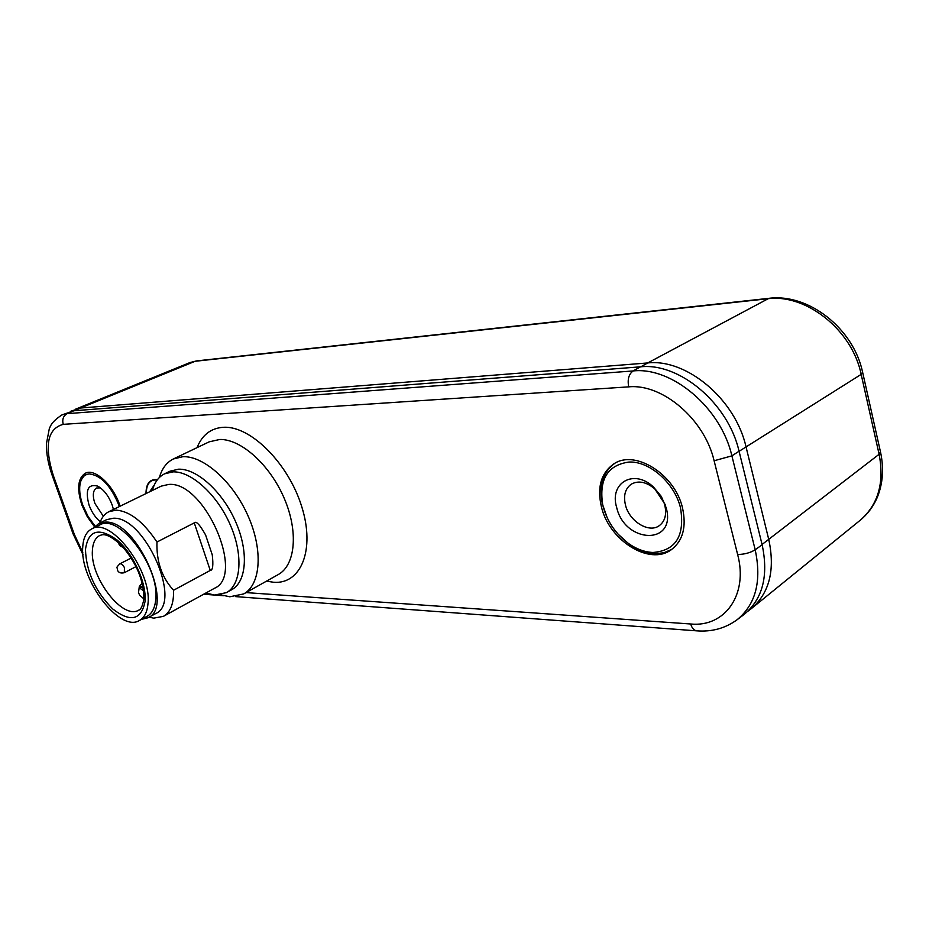 <?xml version="1.0" encoding="UTF-8"?>
<svg xmlns="http://www.w3.org/2000/svg" width="929" height="929" viewBox="0 0 929 929"><rect width="100%" height="100%" fill="white"/><g stroke="black" fill="none" stroke-linecap="round" stroke-linejoin="round"><path stroke-width="1.39" d="M768.631 298.36L196.716 360.893L189.934 362.577L196.449 360.928M747.799 611.305L751.515 608.472C769.456 592.934 775.227 570 768.794 539.644L746.022 446.826C735.292 399.005 686.392 358.455 647.722 362.949L768.91 298.325C808.636 293.123 853.577 328.645 862.623 372.308L861.171 374.375C852.207 329.749 805.571 293.274 767.273 298.813L195.16 361.276L80.521 408.028L70.685 411.292M880.564 452.249C884.025 468.599 882.898 483.73 877.173 497.642C873.214 506.7 867.523 514.271 860.091 520.356L860.091 520.345C878.207 504.737 884.547 482.708 879.113 454.281L861.171 374.375L739.078 451.32M640.824 366.804L647.722 362.949L80.521 408.028L74.308 410.723M736.952 619.852L743.769 614.708C762.616 599.344 768.736 576.038 762.14 544.789L739.054 451.227C728.22 403.198 679.18 362.391 640.499 366.827L73.809 410.769L61.929 414.926L67.167 413.649L633.102 370.95C671.795 366.583 720.95 407.645 731.889 455.86L755.184 549.782C761.85 581.148 755.776 604.5 736.952 619.852C725.189 628.364 711.719 632.034 696.564 630.837C693.824 630.28 691.873 627.992 690.723 623.998C724.608 627.447 748.449 594.932 737.638 554.497L714.111 460.761C704.507 419.118 662.261 383.445 628.712 386.859L63.242 424.344C47.495 428.641 44.139 445.572 53.185 475.125L74.32 534.361L82.786 552.465M120.108 506.2L119.76 505.144C113.013 484.752 94.746 468.053 85.305 473.244C77.85 478.121 76.701 488.7 81.857 504.97L87.291 516.71L94.549 526.848M682.478 507.78C674.802 474.104 634.855 449.322 613.895 463.861C600.958 472.989 596.836 487.504 601.551 507.397C609.47 540.585 649.476 565.854 671.133 549.84C682.908 540.933 686.694 526.917 682.478 507.78M157.431 479.689C149.894 478.795 146.074 483.428 145.992 493.566M159.37 477.506C161.96 468.495 166.628 462.317 173.398 458.949L182.862 456.708C203.788 455.686 233.225 481.988 248.194 516.234C263.325 550.444 260.724 584.759 243.653 593.945L229.8 596.778L220.44 594.757M231.751 589.683L226.421 592.644L231.751 589.683C246.673 581.705 248.856 551.675 235.629 521.715C222.565 491.72 196.89 468.495 178.542 469.191L170.053 471.177L164.549 473.825L173.026 471.862C191.328 471.2 217.026 494.518 230.148 524.583C243.41 554.625 241.296 584.689 226.421 592.644L214.587 595.036L205.832 593.039L214.587 595.036L226.421 592.644C241.296 584.689 243.41 554.625 230.148 524.583C217.026 494.518 191.328 471.2 173.026 471.862L164.549 473.825C158.604 476.821 154.551 482.36 152.379 490.454C154.551 482.36 158.604 476.821 164.549 473.825L170.053 471.177M214.436 588.301C245.709 575.411 204.415 480.85 168.672 484.439L161.228 486.134L108.844 511.705L116.113 510.137C129.77 511.136 143.391 521.773 156.966 542.025C156.351 561.488 161.878 577.571 173.56 590.263L210.268 570.429C212.811 570.418 213.461 565.204 212.253 554.799L205.588 534.953C199.863 524.722 196.089 520.693 194.254 522.888L156.966 542.025C156.351 561.488 161.878 577.571 173.56 590.263C173.874 603.513 170.506 612.211 163.434 616.345L153.761 618.145L149.058 617.193L153.761 618.145L163.434 616.345C170.506 612.211 173.874 603.513 173.56 590.263L210.268 570.429C212.811 570.418 213.461 565.204 212.253 554.799L205.588 534.953C199.863 524.722 196.089 520.693 194.254 522.888L156.966 542.025C143.391 521.773 129.77 511.136 116.113 510.137L108.844 511.705C104.698 513.783 101.702 517.546 99.879 522.969C101.702 517.546 104.698 513.783 108.844 511.705L161.228 486.134L168.672 484.439C204.415 480.85 245.709 575.411 214.436 588.301L163.434 616.345L214.436 588.301M105.418 522.098C136.668 519.88 175.128 606.858 148.036 617.75L141.417 619.399L148.036 617.75C175.128 606.858 136.668 519.88 105.418 522.098L98.834 523.491L105.418 522.098M93.678 527.962L98.834 523.491L93.678 527.962M155.654 613.593C182.862 602.607 144.599 515.92 113.245 518.254L106.638 519.659L98.834 523.491L106.638 519.659L113.245 518.254C144.599 515.92 182.862 602.607 155.654 613.593L148.036 617.75L155.654 613.593M146.259 493.438C146.422 483.846 150.068 479.376 157.175 480.026M154.319 484.926L149.662 491.778M139.513 620.433L147.188 616.252C152.031 613.512 154.876 608.054 155.7 599.879C160.264 567.271 118.796 512.587 99.589 525.048L91.727 528.915C110.83 516.489 152.379 571.428 147.943 604.059C147.142 612.257 144.332 617.704 139.513 620.433C120.073 633.021 79.72 580.172 82.739 547.018C83.273 537.845 86.269 531.818 91.727 528.915M143.902 598.915L139.652 595.199L138.491 592.644L139.176 587.651L143.716 591.007M95.141 526.197L88.034 516.396L82.727 504.97C79.697 496.156 78.919 488.642 80.417 482.406C81.926 477.007 84.98 474.185 89.59 473.953C101.249 475.613 110.992 486.006 118.831 505.144L119.318 506.584M80.254 483.08L80.742 480.688L85.979 472.966M113.443 509.464L112.2 505.109C108.612 495.726 103.676 489.374 97.406 486.041C87.872 483.812 85.085 490.129 89.021 505.004C91.681 512.158 95.443 517.743 100.309 521.773M100.448 487.876L96.535 487.992C92.935 490.349 92.377 495.471 94.851 503.344L103.34 516.269M671.83 549.353L663.898 552.767L654.933 553.719C646.212 553.336 637.619 550.165 629.177 544.197L617.994 534.059M607.183 517.732L602.282 503.623C598.81 485.437 602.921 472.048 614.626 463.432M680.492 507.768C685.068 535.708 675.882 550.607 652.936 552.476C644.621 552.116 636.435 549.097 628.376 543.407C616.008 534.187 607.671 522.191 603.362 507.408L602.689 504.668C598.88 479.225 607.647 465.023 629.014 462.05C649.452 460.958 674.559 482.941 680.492 507.768M666.163 507.698L661.285 496.411L653.505 487.051C633.868 468.297 609.006 483.01 616.67 507.466C624.927 543.906 676.788 545.532 666.163 507.698M664.781 505.179L664.026 502.74L654.771 488.863C646.329 481.872 638.525 480.281 631.372 484.114C625.229 488.515 623.254 495.494 625.472 505.051C629.27 521.215 648.686 533.374 659.114 525.779C664.99 521.424 666.871 514.561 664.781 505.179M762.059 544.475L879.113 454.281L880.495 451.97L862.681 372.541M246.069 592.597L690.723 623.998M266.507 581.148L273.672 582.274C300.973 584.48 315.349 549.887 301.786 506.804C288.617 463.722 251.016 426.039 223.994 427.27L222.902 427.317C210.662 428.339 202.057 435.109 197.064 447.639M697.238 630.884L235.652 596.615M737.638 554.497C744.443 554.381 750.284 552.813 755.184 549.782L762.14 544.789M739.054 451.227L731.889 455.86L714.111 460.761M628.712 386.859C627.307 379.485 628.77 374.178 633.102 370.95L640.499 366.827M73.809 410.769L67.167 413.649C63.3 415.878 61.988 419.443 63.242 424.344M53.185 475.125L52.012 474.858L73.112 533.978L74.32 534.361M73.066 533.827L82.96 554.636M243.653 593.945L278.189 574.598C295.41 565.296 298.65 531.76 284.228 498.327C269.979 464.86 241.052 438.929 219.778 439.463L209.176 441.844L173.398 458.949M205.588 534.953L212.253 554.799L205.588 534.953M210.268 570.429L194.254 522.888L210.268 570.429M85.468 549.666L85.48 549.422C88.278 530.099 98.811 526.975 117.1 540.039C133.37 553.73 146.666 582.947 145.063 601.284L145.04 601.527C141.278 620.189 130.49 622.662 112.688 608.936C95.385 591.483 86.316 571.73 85.468 549.666M92.412 550.363C89.974 577.466 122.907 620.386 138.746 610.132C140.72 609.9 142.439 606.277 143.879 599.275C144.018 580.59 136.424 562.486 121.084 544.986C105.709 531.376 102.051 535.046 99.763 535.476C95.339 537.833 92.888 542.722 92.424 550.142L92.412 550.363M143.02 586.501L140.233 587.976M131.303 557.957L119.748 563.891C121.351 563.497 122.918 564.762 124.44 567.665L124.335 572.694L136.122 566.562M75.539 409.19L189.934 362.577M751.515 608.472L860.091 520.345M61.929 414.926C51.513 421.859 50.665 425.737 49.318 428.641L46.45 443.586C46.253 453.375 48.111 463.803 52.012 474.858M203.648 594.235L223.587 595.721M142.857 585.711L139.176 587.651M118.866 542.873C118.622 544.777 120.12 546.287 123.371 547.413M142.044 583.296C139.536 585.92 138.653 587.337 139.385 587.546M119.748 563.891C115.521 568.478 117.321 566.388 117.53 570.348C118.668 572.728 120.944 573.507 124.335 572.694M80.417 482.406L80.742 480.688M99.217 487.028L97.406 486.041M628.376 543.407L629.177 544.197M602.689 504.668L602.282 503.623M654.771 488.863L653.505 487.051M664.026 502.74L665.222 504.61"/></g></svg>
